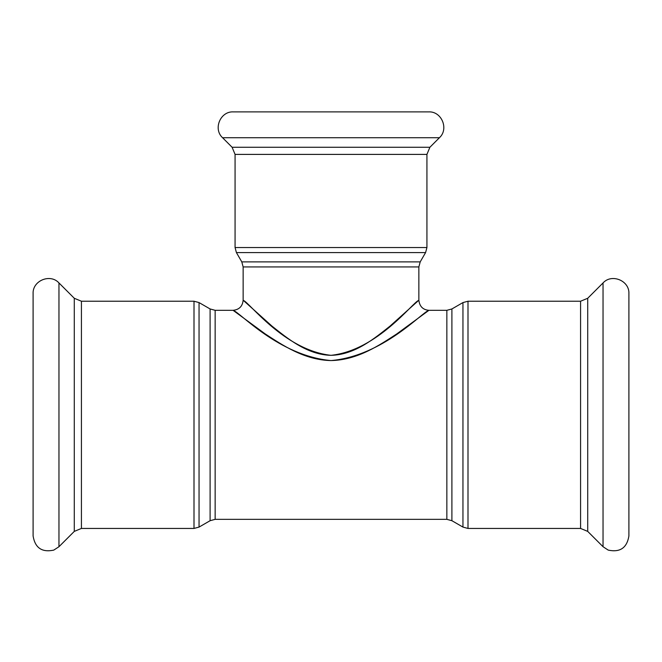 <?xml version="1.0" encoding="UTF-8"?>
<svg xmlns="http://www.w3.org/2000/svg" width="662" height="662" viewBox="0 0 662 662"><rect width="100%" height="100%" fill="white"/><g stroke="black" fill="none" stroke-linecap="round" stroke-linejoin="round"><path stroke-width="0.99" d="M331 355.328C377.795 350.256 413.121 301.806 418.583 300.465L390.05 326.085C374.824 338.092 355.113 354.824 330.992 355.328C306.978 354.807 287.192 338.158 271.991 326.118L243.417 300.465C248.895 301.798 284.031 350.14 331 355.328M331 360.567C278.644 355.825 239.487 311.752 233.388 310.544L265.23 333.929C282.169 344.902 304.222 360.078 330.983 360.567C357.885 360.103 379.856 344.844 396.811 333.896L428.62 310.544C422.538 311.752 383.166 355.933 331 360.567M439.411 137.737L222.589 137.737C212.924 129.065 220.33 111.183 233.297 111.886L428.703 111.886C441.67 111.183 449.076 129.065 439.411 137.737L429.895 147.262L426.932 154.403L426.932 247.53L425.583 252.586L420.204 261.887L418.856 266.935L418.856 300.217C419.6 306.465 422.96 309.833 428.918 310.312L446.85 310.312L451.898 308.964L462.953 302.575L468.001 301.227L580.574 301.227L580.574 528.442L587.715 531.396L603.041 546.721L608.229 550.114C620.029 552.613 626.922 547.904 628.9 536.013L628.9 293.655C629.603 280.68 611.721 273.274 603.041 282.939L603.041 546.721M58.959 282.939L58.959 546.721L53.771 550.114C41.971 552.613 35.078 547.904 33.1 536.013L33.1 293.655C32.397 280.68 50.279 273.274 58.959 282.939L74.285 298.272L81.426 301.227L193.999 301.227L199.047 302.575L210.102 308.964L215.15 310.312L233.082 310.312C239.189 309.684 242.549 306.316 243.144 300.209L243.144 266.935L418.856 266.935M580.574 301.227L587.715 298.272L603.041 282.939M446.85 310.312L446.85 519.347L451.898 520.704L451.898 308.964M210.102 308.964L210.102 520.704L215.15 519.347L215.15 310.312M420.204 261.887L241.796 261.887L243.144 266.935M241.796 261.887L236.417 252.586L425.583 252.586M426.932 247.53L235.068 247.53L236.417 252.586M426.932 154.403L235.068 154.403L235.068 247.53M462.953 302.575L462.953 527.084L468.001 528.442L468.001 301.227M210.102 520.704L199.047 527.084L199.047 302.575M193.999 301.227L193.999 528.442L199.047 527.084M81.426 301.227L81.426 528.442L193.999 528.442M429.895 147.262L232.105 147.262L222.589 137.737M587.715 298.272L587.715 531.396M74.285 298.272L74.285 531.396L58.959 546.721M215.15 519.347L446.85 519.347M451.898 520.704L462.953 527.084M468.001 528.442L580.574 528.442M235.068 154.403L232.105 147.262M81.426 528.442L74.285 531.396"/></g></svg>
